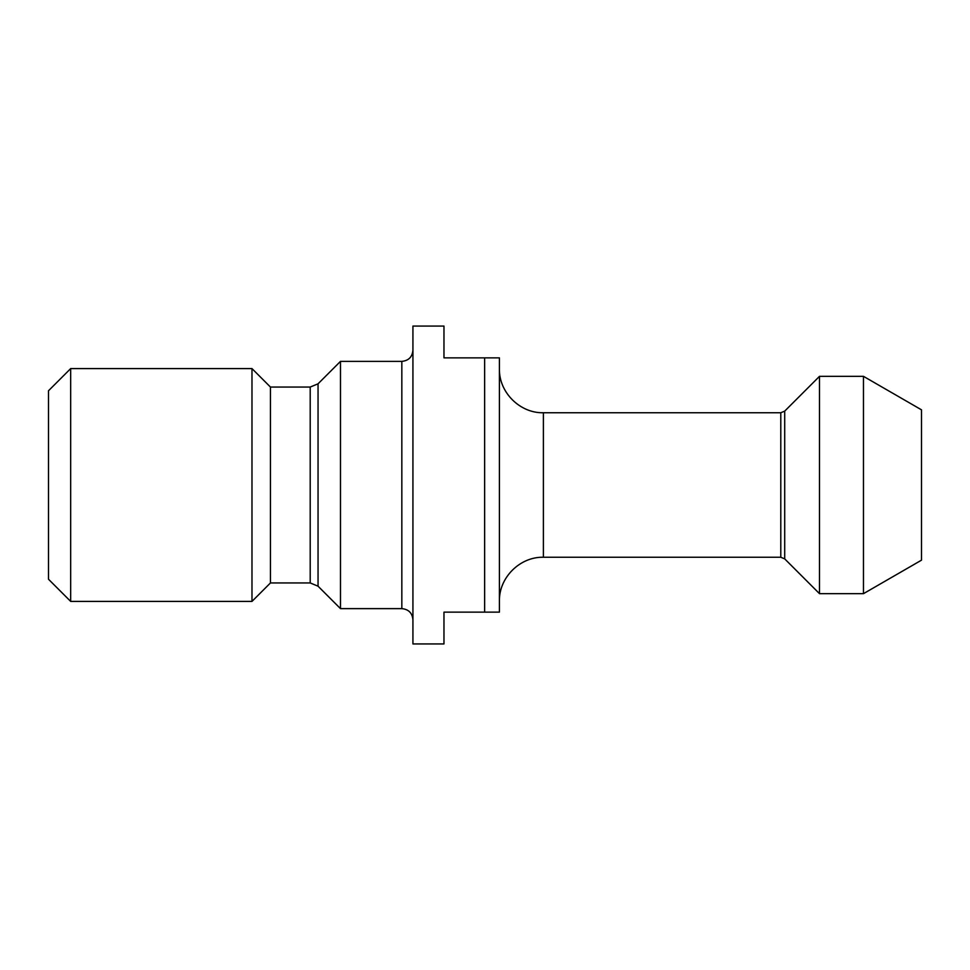<?xml version="1.0" encoding="UTF-8"?>
<svg xmlns="http://www.w3.org/2000/svg" width="970" height="970" viewBox="0 0 970 970"><rect width="100%" height="100%" fill="white"/><g stroke="black" fill="none" stroke-linecap="round" stroke-linejoin="round"><path stroke-width="1.45" d="M484.636 612.143L499.417 612.143L499.417 357.857L484.636 357.857L484.636 612.143L443.969 612.143L443.969 643.934L412.929 643.934L412.929 326.065L443.969 326.065L443.969 357.857L484.636 357.857M70.677 368.588L48.5 390.764L48.5 579.236L70.677 601.412L70.677 368.588L251.982 368.588L251.982 601.412L70.677 601.412M318.051 383.805L310.206 387.054L310.206 582.946L318.051 586.195L318.051 383.805L340.482 361.373L340.482 608.626L401.835 608.626C408.576 609.293 412.274 612.979 412.929 619.721M310.206 387.054L270.448 387.054L270.448 582.946L310.206 582.946M412.929 350.279C412.274 357.021 408.576 360.707 401.835 361.373L401.835 608.626M340.482 361.373L401.835 361.373M784.706 411.122L780.789 412.747L780.789 557.253L784.706 558.878L784.706 411.122L819.492 376.336L819.492 593.664L863.47 593.664L863.47 376.336L819.492 376.336M780.789 557.253L543.394 557.253L543.394 412.747L780.789 412.747M543.394 412.747C519.896 413.353 498.81 392.268 499.417 368.758M270.448 387.054L251.982 368.588M863.47 376.336L921.5 409.837L921.5 560.163L863.47 593.664M318.051 586.195L340.482 608.626M784.706 558.878L819.492 593.664M543.394 557.253C519.896 556.647 498.81 577.732 499.417 601.242M270.448 582.946L251.982 601.412"/></g></svg>
